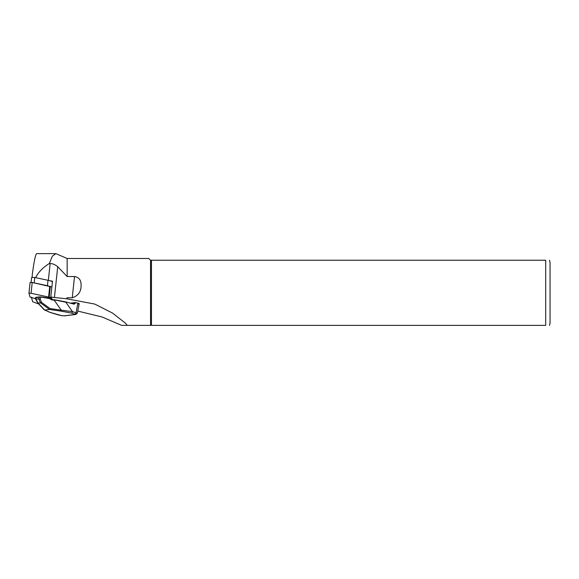 <?xml version="1.0" encoding="UTF-8"?>
<svg xmlns="http://www.w3.org/2000/svg" width="579" height="579" viewBox="0 0 579 579"><rect width="100%" height="100%" fill="white"/><g stroke="black" fill="none" stroke-linecap="round" stroke-linejoin="round"><path stroke-width="0.87" d="M54.433 297.497L66.447 298.742L67.164 297.758L72.252 297.758C78.679 295.616 81.603 291.005 81.031 283.927C80.821 279.708 78.65 277.24 74.517 276.53L67.164 276.53L57.719 266.716L54.433 297.497L50.793 297.041L52.494 281.17A14.764 2.548 -173.9 0 1 49.794 280.721A10.248 1.773 -173.9 0 0 48.014 280.294L34.791 277.479L31.621 277.45L31.1 282.335M32.142 277.377L32.294 274.475C34.081 261.165 35.543 254.217 36.672 253.631L55.888 253.631L67.164 258.495L67.164 276.53M32.243 274.866L32.294 274.475M57.719 266.716C55.345 264.733 52.827 263.662 50.149 263.51L49.353 263.503C42.955 267.462 38.373 272.181 35.623 277.652M49.353 263.503L52.356 256.164L55.888 253.638M38.764 303.997L32.685 301.76L31.367 297.179M66.447 298.742L67.164 298.88L67.164 297.758M67.164 298.88L94.804 304.084L112.615 313.109L125.578 323.328L127.286 325.369L150.54 325.369L121.612 325.369L101.984 316.952L77.76 311.082M150.54 325.369L150.54 260.232L545.707 260.232C551.222 260.232 551.222 260.232 545.707 260.232L545.707 325.369C551.222 325.369 551.222 325.369 545.707 325.369L150.54 325.369M67.164 258.495L148.803 258.495L150.54 260.232M151.474 325.369L151.474 260.232M549.471 260.232L550.05 262.403L550.05 323.198L549.471 325.369M73.555 303.758A1.39 1.1 82.9 0 0 74.373 303.454L75.19 302.578L77.912 303.15C79.366 303.534 79.569 303.816 78.52 304.004M75.19 302.578L70.87 303.114M52.428 281.778A10.248 1.773 -173.9 0 0 49.794 280.721M35.949 297.317L35.941 299.263L38.236 303.172L44.655 310.018L50.235 312.414L61.526 315.627L64.139 315.837L75.451 314.44L71.463 313.08A1.39 0.811 -76.6 0 0 72.455 311.618L77.318 313.253L79.178 303.816M75.104 313.948A1.39 0.811 -76.6 0 0 76.088 312.479L77.912 303.15M57.893 314.766A1.39 0.811 103.4 0 1 57.712 314.752L61.352 315.62A1.39 0.811 103.4 0 1 61.193 315.548M61.526 315.627A1.39 0.811 103.4 0 1 61.352 315.62L64.457 315.859A1.39 1.1 -97.1 0 1 64.139 315.837M71.463 313.08L60.896 311.097L61.244 310.17L72.455 311.618L65.84 302.195L51.517 299.35L65.709 301.883L54.238 299.734M44.793 310.026L49.374 309.461L50.047 308.578L61.244 310.17L54.223 300.183L51.531 299.799L50.221 298.373M50.235 312.414A1.39 1.201 113.7 0 1 49.823 312.327L44.156 309.765L37.91 303.085L35.818 299.538M35.956 297.317L40.957 296.897L40.219 299.046L41.529 302.376L40.501 302.889L38.692 298.873L39.452 297.136L35.391 297.867L35.956 297.317L39.604 296.882M49.468 309.425L40.494 302.889L37.91 303.085M35.941 299.263L35.399 297.91M51.531 299.799L50.004 298.641L39.676 296.861M40.219 299.046L38.923 298.894M36.122 299.184L38.692 298.873M50.822 299.053L51.517 299.35M75.762 302.636L74.771 303.693A1.737 1.375 -97.1 0 1 73.656 304.055L65.745 301.905M50.605 299.321L49.989 298.185L40.964 296.904M50.004 298.185L50.004 298.641L50.004 298.185L39.683 296.861M31.107 282.335L31.621 277.45M33.734 282.798L47.435 285.7A10.248 1.773 6.1 0 1 48.39 285.917M52.03 299.415L51.697 298.25L49.172 297.172L31.063 293.278L28.95 293.264L30.021 296.991L35.616 298.764M51.871 286.989L32.214 282.48L30.101 282.458L28.957 293.242M74.517 276.53L72.252 297.758M50.149 263.51L48.346 280.366M60.896 311.097L49.374 309.461M41.529 302.376L50.047 308.578M73.019 303.62L74.771 303.693M75.451 314.44A1.39 1.1 82.9 0 0 75.769 314.455L64.457 315.859M47.435 285.7L48.014 280.294M34.212 282.885L34.791 277.479M31.063 293.278L32.214 282.48M51.459 298.091L51.56 297.15M49.172 297.172L50.322 286.366M48.593 297.005L49.751 286.207M49.823 312.327L57.712 314.752M75.769 314.455L77.333 313.203M30.101 282.458L28.95 293.264"/></g></svg>
